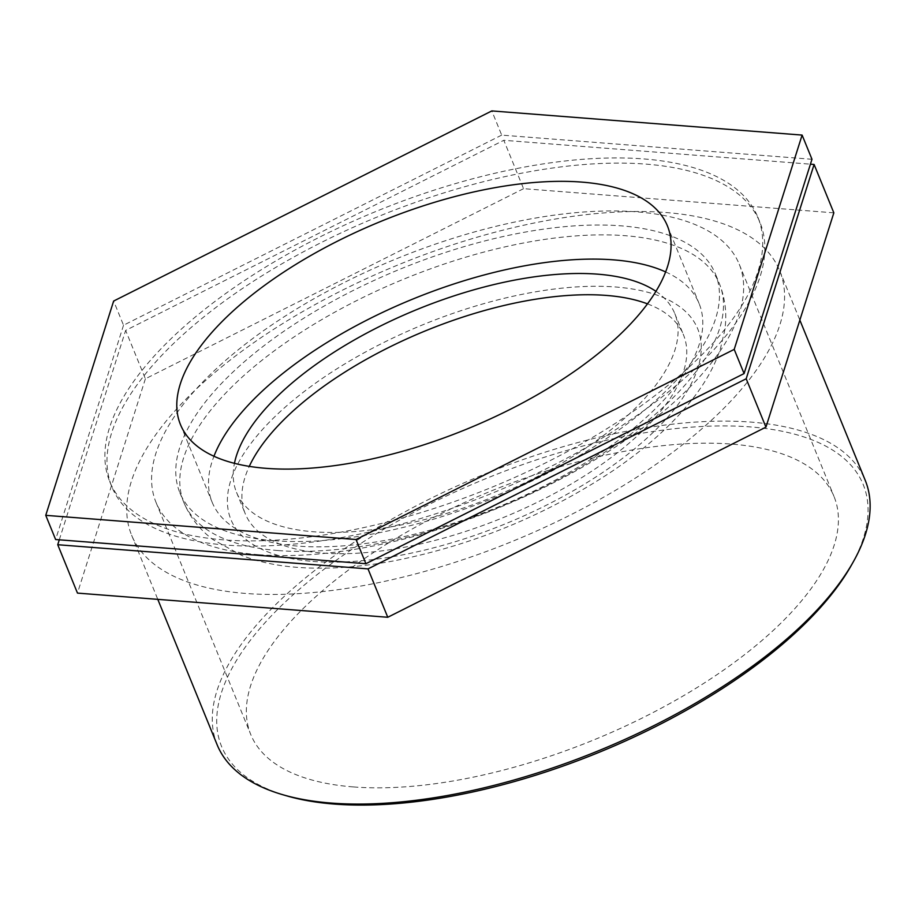 <?xml version="1.0" encoding="UTF-8"?>
<svg xmlns="http://www.w3.org/2000/svg" width="915" height="915" viewBox="0 0 915 915"><rect width="100%" height="100%" fill="white"/><g stroke="black" fill="none" stroke-linecap="round" stroke-linejoin="round"><path stroke-width="0.69" stroke-dasharray="4.58 3.43" d="M273.985 540.696A289.254 123.628 157.8 0 1 179.809 492.567A289.254 123.628 157.8 0 1 400.907 268.816A289.254 123.628 157.8 0 1 715.438 273.985A289.254 123.628 157.8 0 1 583.964 452.936A289.254 123.628 157.8 0 1 273.985 540.696M647.465 303.86A236.665 101.153 157.8 0 1 683.459 334.799A236.665 101.153 157.8 0 1 575.89 481.221A236.665 101.153 157.8 0 1 322.274 553.026A236.665 101.153 157.8 0 1 245.209 513.647A236.665 101.153 157.8 0 1 249.28 466.364M811.982 159.279L501.695 135.111L491.824 110.921M501.695 135.111L123.525 325.237L113.643 301.046M123.525 325.237L55.621 539.53M833.84 212.84L523.563 188.673L503.81 140.292L810.427 164.174M59.292 539.816L125.641 330.418L503.81 140.292M523.563 188.673L145.382 378.799L125.641 330.418M145.382 378.799L77.478 593.103M217.164 744.833A349.988 149.58 157.8 0 1 484.687 474.107A349.988 149.58 157.8 0 1 865.247 480.364M851.556 564.944A346.51 148.093 -22.2 0 0 486.437 478.385A346.51 148.093 -22.2 0 0 286.132 795.695M245.575 593.435A349.988 149.58 157.8 0 1 131.623 535.206A349.988 149.58 157.8 0 1 399.146 264.481A349.988 149.58 157.8 0 1 779.694 270.737A349.988 149.58 157.8 0 1 620.622 487.26A349.988 149.58 157.8 0 1 245.575 593.435M353.316 786.923A314.989 134.619 157.8 0 1 250.756 734.516A314.989 134.619 157.8 0 1 491.527 490.863A314.989 134.619 157.8 0 1 834.023 496.49A314.989 134.619 157.8 0 1 690.859 691.363A314.989 134.619 157.8 0 1 353.316 786.923M223.718 539.873A349.988 149.58 157.8 0 1 109.766 481.645A349.988 149.58 157.8 0 1 377.289 210.919A349.988 149.58 157.8 0 1 757.837 217.164A349.988 149.58 157.8 0 1 598.765 433.699A349.988 149.58 157.8 0 1 223.718 539.873M225.833 545.054A349.988 149.58 157.8 0 1 111.87 486.826A349.988 149.58 157.8 0 1 379.393 216.1A349.988 149.58 157.8 0 1 759.953 222.356A349.988 149.58 157.8 0 1 600.88 438.88A349.988 149.58 157.8 0 1 225.833 545.054M258.545 554.696A314.989 134.619 157.8 0 1 155.985 502.289A314.989 134.619 157.8 0 1 396.755 258.636A314.989 134.619 157.8 0 1 739.251 264.263A314.989 134.619 157.8 0 1 596.088 459.136A314.989 134.619 157.8 0 1 258.545 554.696M655.941 291.325A236.665 101.153 157.8 0 1 674.778 313.548A236.665 101.153 157.8 0 1 567.209 459.971A236.665 101.153 157.8 0 1 313.593 531.775A236.665 101.153 157.8 0 1 236.539 492.396A236.665 101.153 157.8 0 1 234.446 463.322M665.628 271.927A262.96 112.385 157.8 0 1 699.129 303.608A262.96 112.385 157.8 0 1 579.607 466.307A262.96 112.385 157.8 0 1 297.81 546.083A262.96 112.385 157.8 0 1 212.189 502.335A262.96 112.385 157.8 0 1 213.95 456.253M278.011 550.544A289.254 123.628 157.8 0 1 183.823 502.415A289.254 123.628 157.8 0 1 404.933 278.663A289.254 123.628 157.8 0 1 719.453 283.833A289.254 123.628 157.8 0 1 587.979 462.796A289.254 123.628 157.8 0 1 278.011 550.544M312.999 561.421A252.105 107.741 -22.2 0 0 697.893 367.922A252.105 107.741 -22.2 0 0 382.104 343.319A252.105 107.741 -22.2 0 0 312.999 561.421M179.809 492.567L183.823 502.415C190.148 517.398 199.847 529.785 212.909 539.564L241.823 555.474C258.51 561.89 277.039 565.859 297.421 567.369C327.113 569.565 359.526 567.346 394.662 560.712C473.581 544.997 546.369 514.996 613.027 470.687C648.529 446.612 676.425 420.889 696.715 393.53C707.467 378.947 715.393 363.93 720.482 348.478L724.657 330.715C727.15 314.588 725.423 298.965 719.453 283.833L715.438 273.985M131.623 535.206L157.792 599.359M779.694 270.737L799.847 320.113M109.766 481.645L111.87 486.826M757.837 217.164L759.953 222.356M155.985 502.289L250.756 734.516M739.251 264.263L834.023 496.49M236.539 492.396L245.209 513.647M674.778 313.548L683.459 334.799M180.461 424.571L212.189 502.335M667.401 225.856L699.129 303.608"/><path stroke-width="1.37" d="M249.28 466.364A236.665 101.153 157.8 0 1 426.115 330.578A236.665 101.153 157.8 0 1 647.465 303.86M491.824 110.921L802.112 135.088L734.207 349.393L356.026 539.518L45.75 515.339L113.643 301.046L491.824 110.921M45.75 515.339L55.621 539.53L365.897 563.709L744.078 373.583L811.982 159.279L802.112 135.088M744.078 373.583L734.207 349.393M365.897 563.709L356.026 539.518M810.427 164.174L814.098 164.46L746.194 378.764L368.013 568.89L57.736 544.722L59.292 539.816M57.736 544.722L77.478 593.103L387.766 617.27L765.935 427.145L833.84 212.84L814.098 164.46M765.935 427.145L746.194 378.764M387.766 617.27L368.013 568.89M799.847 320.113L865.247 480.364A349.988 149.58 157.8 0 1 853.466 561.535A349.988 149.58 157.8 0 1 331.127 803.061A349.988 149.58 157.8 0 1 282.38 794.597A349.988 149.58 157.8 0 1 217.164 744.833L157.792 599.359M282.38 794.597L286.132 795.695A346.51 148.093 -22.2 0 0 334.387 804.079A346.51 148.093 -22.2 0 0 851.556 564.944L853.466 561.535M234.446 463.322A236.665 101.153 157.8 0 1 417.446 309.316A236.665 101.153 157.8 0 1 655.941 291.325M213.95 456.253A262.96 112.385 157.8 0 1 413.191 298.919A262.96 112.385 157.8 0 1 665.628 271.927M266.082 468.331A262.96 112.385 157.8 0 1 180.461 424.571A262.96 112.385 157.8 0 1 381.464 221.156A262.96 112.385 157.8 0 1 667.401 225.856A262.96 112.385 157.8 0 1 547.879 388.555A262.96 112.385 157.8 0 1 266.082 468.331"/></g></svg>
